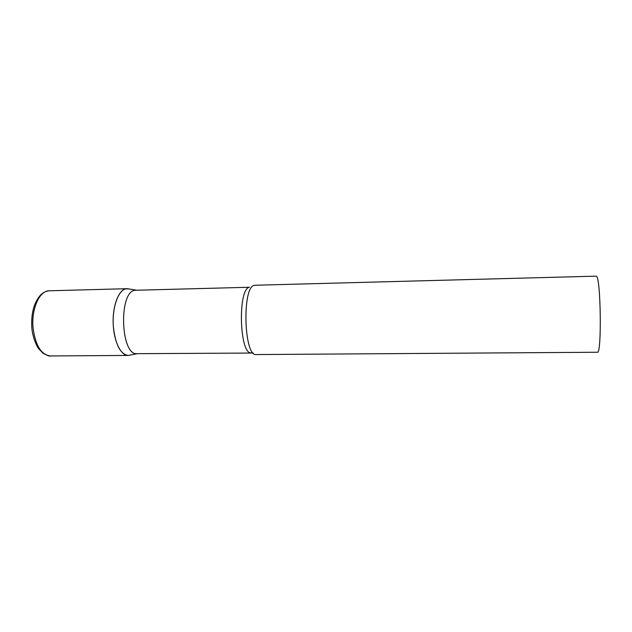 <?xml version="1.0" encoding="UTF-8"?>
<svg xmlns="http://www.w3.org/2000/svg" width="632" height="632" viewBox="0 0 632 632"><rect width="100%" height="100%" fill="white"/><g stroke="black" fill="none" stroke-linecap="round" stroke-linejoin="round"><path stroke-width="0.95" d="M130.239 355.081L128.185 355.429C120.301 354.204 115.356 344.527 113.341 326.404C111.753 306.962 118.871 288.303 127.056 288.698L129.118 288.982L125.95 288.824C118.547 290.12 112.457 306.283 113.207 324.042C113.871 341.809 121.139 356.085 128.525 355.421L130.239 355.081M251.331 352.838C239.465 355.152 237.521 288.619 249.458 287.252L134.964 290.278C118.397 291.739 120.609 355.927 137.089 353.675L253.227 353.043M255.044 285.245L254.277 285.364C241.906 286.691 243.92 357.025 256.213 354.56L597.366 352.245C601.869 354.892 600.858 277.077 596.363 276.144L255.044 285.245M128.185 355.429L50.355 355.958C41.112 354.765 35.345 345.333 33.046 327.66C31.244 308.7 39.642 290.459 49.249 290.799C45.504 291.202 42.352 292.908 39.792 295.91C33.765 303.305 31.094 313.812 31.79 327.423M50.355 355.958C49.731 356.503 47.242 355.555 42.897 353.122L38.615 348.595C37.501 347.711 32.469 337.583 31.805 327.589M127.056 288.698L49.249 290.799M137.341 353.675L128.525 355.421M136.275 290.151L127.403 288.698"/></g></svg>
